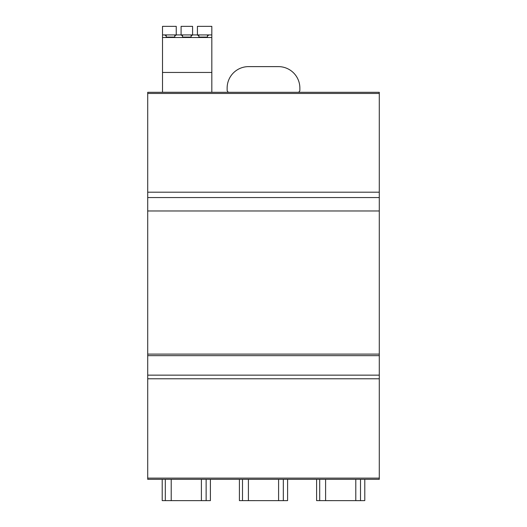 <?xml version="1.0" encoding="UTF-8"?>
<svg xmlns="http://www.w3.org/2000/svg" width="527" height="527" viewBox="0 0 527 527"><rect width="100%" height="100%" fill="white"/><g stroke="black" fill="none" stroke-linecap="round" stroke-linejoin="round"><path stroke-width="0.79" d="M379.288 193.205L379.288 191.69A0.856 0.856 0 0 1 379.288 191.69L379.288 203.685M228.804 92.297A2.148 2.148 0 0 1 227.137 90.203L227.137 88.062A21.442 21.442 0 0 1 248.579 66.619L278.421 66.619A21.442 21.442 0 0 1 299.863 88.062L299.863 90.203A2.148 2.148 0 0 1 298.196 92.297L228.804 92.297M162.507 34.927L164.556 34.927L166.209 35.836L166.209 34.927L176.433 34.927L174.786 35.836L174.786 37.081L166.209 37.081L166.209 34.927L162.507 34.927L162.507 37.503L162.507 26.35L176.242 26.35L176.242 34.927M176.433 34.927L180.893 34.927L182.546 35.836L182.546 37.081L191.123 37.081L191.123 34.927L180.893 34.927M211.821 72.449L162.507 72.449L162.507 92.271L211.821 92.271L211.821 34.927L191.123 34.927M162.507 72.449L162.507 37.503L211.821 37.503M209.114 34.927L207.46 35.836L207.46 37.081L198.883 37.081L198.883 35.836L197.236 34.927M192.777 34.927L191.123 35.836L191.123 37.081M166.209 37.081L166.209 35.836M174.786 37.081L174.786 34.927M182.546 34.927L182.546 37.081M198.883 34.927L198.883 37.081M207.46 37.081L207.46 34.927M197.427 34.927L197.427 26.35L211.821 26.35L211.821 34.927M181.09 34.927L181.09 26.35L192.579 26.35L192.579 34.927M147.712 92.297L147.712 479.313L379.288 479.313L379.288 354.098L147.712 354.098L379.288 354.098L379.288 92.297L147.712 92.297L379.288 92.297M147.712 192.19L379.288 192.19M147.712 210.971L379.288 210.971M379.288 355.666L147.712 355.666M147.712 375.145L379.288 375.145M360.514 479.313L360.514 500.643L316.602 500.624L316.602 479.313L316.602 500.545M360.514 500.643L364.789 500.624L364.789 479.313L364.789 500.624M364.789 500.545L364.789 479.313L364.789 500.545M283.322 479.313L283.322 500.643L239.41 500.624L239.41 479.313L239.41 500.545M283.322 500.643L287.597 500.624L287.597 479.313L287.597 500.624M287.597 500.545L287.597 479.313L287.597 500.545M206.129 479.313L206.129 500.643L162.211 500.624L162.211 479.313L162.211 500.545M206.129 500.643L210.405 500.624L210.405 479.313L210.405 500.624M210.405 500.545L210.405 479.313L210.405 500.545M379.288 93.47L147.712 93.47M379.288 197.566L147.712 197.566M379.288 378.781L147.712 378.781M147.712 478.127L379.288 478.127M379.288 479.313L147.712 479.313M319.698 500.643L319.698 479.313M325.6 479.313L325.6 500.65M355.791 500.65L355.791 479.313M242.499 500.643L242.499 479.313M248.408 479.313L248.408 500.65M278.592 500.65L278.592 479.313M165.307 500.643L165.307 479.313M171.216 479.313L171.216 500.65M201.4 500.65L201.4 479.313M316.602 479.313L316.602 485.301M239.41 479.313L239.41 485.301M162.211 479.313L162.211 485.301"/></g></svg>

